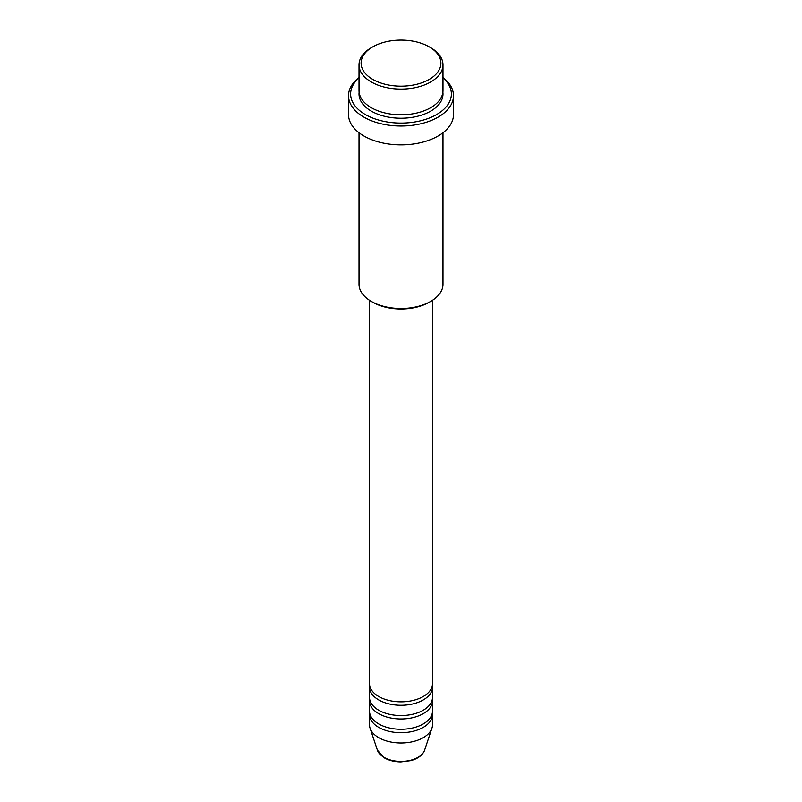 <?xml version="1.0" encoding="UTF-8"?>
<svg xmlns="http://www.w3.org/2000/svg" width="802" height="802" viewBox="0 0 802 802"><rect width="100%" height="100%" fill="white"/><g stroke="black" fill="none" stroke-linecap="round" stroke-linejoin="round"><path stroke-width="1.2" d="M369.511 300.299L369.511 683.675A31.489 18.185 0 0 0 378.734 696.527A31.489 18.185 0 0 0 413.05 700.467A31.489 18.185 0 0 0 432.489 683.675L432.489 300.299M369.652 685.389A31.489 18.185 0 0 0 369.511 687.103A31.489 18.185 0 0 0 378.734 699.956A31.489 18.185 0 0 0 413.05 703.895A31.489 18.185 0 0 0 432.489 687.103A31.489 18.185 0 0 0 432.348 685.389M369.511 687.103L369.511 697.389A31.489 18.185 0 0 0 378.734 710.241A31.489 18.185 0 0 0 413.05 714.181A31.489 18.185 0 0 0 432.489 697.389L432.489 687.103M369.652 699.103A31.489 18.185 0 0 0 369.511 700.808A31.489 18.185 0 0 0 378.734 713.67A31.489 18.185 0 0 0 413.05 717.61A31.489 18.185 0 0 0 432.489 700.808A31.489 18.185 0 0 0 432.348 699.103M369.511 700.808L369.511 711.093A31.489 18.185 0 0 0 378.734 723.955A31.489 18.185 0 0 0 413.05 727.895A31.489 18.185 0 0 0 432.489 711.093L432.489 700.808M369.652 712.808A31.489 18.185 0 0 0 369.511 714.522A31.489 18.185 0 0 0 378.734 727.384A31.489 18.185 0 0 0 413.05 731.324A31.489 18.185 0 0 0 432.489 714.522A31.489 18.185 0 0 0 432.348 712.808M372.79 79.418A39.889 23.027 0 0 0 429.21 79.418A39.889 23.027 0 0 0 429.21 46.847L430.694 47.699A41.985 24.24 180 0 1 442.985 64.842A41.985 24.24 180 0 1 417.07 87.238A41.985 24.24 180 0 1 371.306 81.984A41.985 24.24 180 0 1 359.015 64.842A41.985 24.24 180 0 1 371.306 47.699L372.79 46.847A39.889 23.027 0 0 0 372.79 79.418M430.694 301.402L429.21 302.264A39.889 23.027 180 0 1 372.79 302.264L371.306 301.402A41.985 24.24 0 0 0 430.694 301.402A41.985 24.24 0 0 0 442.985 284.259L442.985 132.741M359.015 77.904A50.386 29.093 0 0 0 365.371 114.556A50.386 29.093 0 0 0 432.9 116.501A50.386 29.093 0 0 0 442.985 77.904M442.985 77.513A52.491 30.306 180 0 1 453.491 95.699A52.491 30.306 180 0 1 421.09 123.698A52.491 30.306 180 0 1 363.887 117.122A52.491 30.306 180 0 1 348.509 95.699A52.491 30.306 180 0 1 359.015 77.513M359.015 64.842L359.015 90.556A41.985 24.24 0 0 0 371.306 107.699A41.985 24.24 0 0 0 417.07 112.952A41.985 24.24 0 0 0 442.985 90.556L442.985 64.842M348.509 95.699L348.509 114.556A52.491 30.306 0 0 0 363.887 135.979A52.491 30.306 0 0 0 421.09 142.555A52.491 30.306 0 0 0 453.491 114.556L453.491 95.699M369.511 714.522L369.511 724.808A31.489 18.185 0 0 0 370.083 728.256A31.489 18.185 0 0 0 378.734 737.67A31.489 18.185 0 0 0 410.223 742.191A31.489 18.185 0 0 0 431.917 728.256A31.489 18.185 0 0 0 432.489 724.808L432.489 714.522M430.694 47.699L429.21 46.847A39.889 23.027 0 0 0 372.79 46.847M359.015 132.741L359.015 284.259A41.985 24.24 0 0 0 371.306 301.402L372.79 302.264M384.008 757.349A24.03 13.875 0 0 0 408.038 760.807A24.03 13.875 0 0 0 424.599 750.171C422.664 755.133 418.093 758.622 410.885 760.627L400.96 761.9C394.584 761.85 389.07 760.517 384.389 757.9L377.401 750.171A24.03 13.875 0 0 0 384.008 757.349M442.884 92.27A41.985 24.24 180 0 1 418.433 116.039A41.985 24.24 180 0 1 371.306 111.127A41.985 24.24 180 0 1 359.116 92.27M424.599 750.171L431.917 728.256M377.401 750.171L370.083 728.256"/></g></svg>
